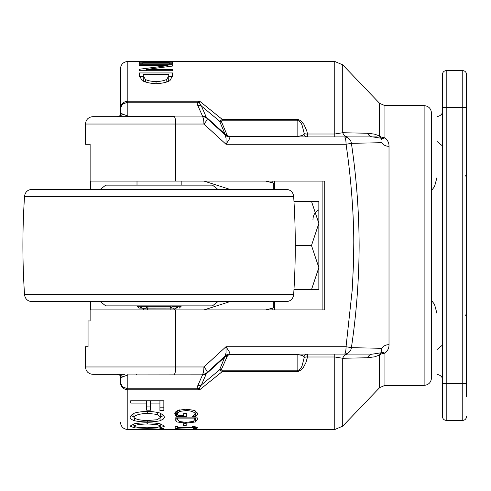 <?xml version="1.0" encoding="UTF-8"?>
<svg xmlns="http://www.w3.org/2000/svg" width="491" height="491" viewBox="0 0 491 491"><rect width="100%" height="100%" fill="white"/><g stroke="black" fill="none" stroke-linecap="round" stroke-linejoin="round"><path stroke-width="0.74" d="M147.312 309.913L147.312 308.121A1.841 1.062 -99.5 0 1 146.244 306.329L141.132 306.329A1.841 1.485 103.1 0 0 142.212 308.121L176.392 308.078A1.841 1.571 90 0 0 177.969 306.237L171.942 306.329A1.841 1.062 99.5 0 1 170.874 308.121L170.457 308.096M174.55 309.913A1.841 1.841 0 0 1 175.974 308.121A1.841 1.485 -103.1 0 0 177.055 306.329M88.055 320.961L90.129 320.961L88.055 320.961L88.055 346.726L85.477 346.726L85.477 366.967C85.913 371.442 88.368 373.897 92.836 374.332L124.677 374.332M169.61 308.078L148.577 308.078L169.61 308.078A1.841 0.957 -90 0 0 170.567 306.237L147.625 306.237A1.841 0.957 90 0 0 148.577 308.078L169.61 308.078M141.795 308.078A1.841 1.571 -90 0 1 140.223 306.237L137.007 306.237L138.849 308.078L142.212 308.121A1.841 1.841 0 0 1 143.636 309.913M174.078 308.348L173.427 308.336M118.233 116.668L174.072 116.668A7.359 1.663 90 0 1 175.735 124.033L85.477 124.033L85.477 144.274L90.129 144.274L90.129 181.087L324.735 181.087L324.735 309.913L90.129 309.913L90.129 320.961M147.625 306.237L146.244 306.329L147.625 306.237M145.753 308.262L143.507 308.336M143.311 308.317L142.863 308.262M222.319 120.185L297.129 120.185C299.835 121.16 301.566 123.137 302.333 126.101L304.058 132.877L304.039 134.35A3.683 3.627 -90 0 0 307.501 136.915L307.526 134.012L306.771 130.919L303.972 124.456L300.934 120.903L298.902 119.755L297.129 119.442L222.319 119.442L219.551 121.124L225.068 134.147A3.683 3.234 165 0 0 226.848 134.46L221.288 121.314L222.319 120.185L222.319 119.442L199.727 101.238L127.807 101.238L127.807 61.455C123.333 61.891 120.878 64.346 120.442 68.814L120.442 116.115M120.442 375.161L120.442 382.777C120.86 387.006 123.315 389.332 127.807 389.762L199.727 389.762L222.319 371.558L222.319 370.815L221.288 369.686L227.671 355.386L225.246 355.877L219.551 369.876L201.396 384.938L206.128 374.191A7.359 6.739 -165.3 0 1 202.519 374.921L197.855 385.49A7.359 6.579 32.2 0 0 201.396 384.938L199.34 388.252A7.359 6.082 -51.3 0 1 197.744 388.755L198.726 389.203A14.963 8.206 -123.3 0 1 199.727 389.762L199.34 388.252M120.442 68.814L120.442 115.238M120.442 375.762L120.442 382.777L122.603 387L127.807 388.755L127.807 374.921L202.556 374.829A7.359 6.856 6.8 0 0 206.165 374.007L207.061 372.565A7.359 7.334 90 0 1 202.292 374.332L202.556 374.829M122.541 376.959A7.359 6.874 -90 0 0 117.269 374.332C120.277 375.32 121.345 375.818 120.473 375.824L120.442 375.566C120.682 377.229 121.375 377.696 122.541 376.959L127.807 374.921L127.807 374.332M175.735 181.087L175.735 124.033L203.906 124.033A7.359 1.24 -47.5 0 0 207.214 118.601L225.271 135.148L226.044 138.266L225.989 144.274L346.051 144.274C350.912 176.521 353.808 214.487 353.784 242.646L353.551 262.63L352.213 290.021L346.051 346.726A7.359 1.663 90 0 1 344.387 354.085L230.052 354.085L229.371 351.93L225.989 346.726L226.044 352.734L225.271 355.852L207.214 372.399A7.359 1.24 -132.5 0 0 203.906 366.967L85.477 366.967M207.061 372.565L207.214 372.399A7.359 7.359 0 0 1 202.243 374.332A7.359 1.663 90 0 0 203.906 366.967L225.989 346.726L346.051 346.726L351.403 347.671C356.423 313.859 359.001 279.802 359.136 245.5C359.001 211.204 356.423 177.147 351.403 143.329L381.998 142.691L381.998 348.309L380.893 352.82L372.835 354.085L344.387 354.085A7.359 7.077 -90 0 0 351.403 347.671L381.998 348.309A7.359 5.217 180 0 1 389.013 344.67L389.013 146.33A7.359 5.217 -0 0 1 381.998 142.691L381.967 139.984L380.893 138.18L372.835 136.915L230.052 136.915L229.371 139.07L225.989 144.274L203.906 124.033A7.359 1.663 90 0 0 202.243 116.668A7.359 7.359 0 0 1 207.214 118.601L206.165 116.993A7.359 6.856 173.2 0 0 202.556 116.171L202.292 116.668A7.359 7.334 90 0 1 207.061 118.435M346.051 144.274L351.403 143.329A7.359 7.077 90 0 0 344.387 136.915A7.359 1.663 90 0 1 346.051 144.274M229.991 353.999A7.359 7.175 47.5 0 0 225.271 355.852M225.271 135.148A7.359 7.175 132.5 0 0 229.991 137.001M174.072 116.668L92.836 116.668C88.368 117.104 85.913 119.559 85.477 124.033M304.039 134.35L302.333 135.541L297.129 136.492L230.052 136.492L225.246 135.123L225.068 134.147L206.165 116.993A7.34 2.197 29.9 0 0 206.128 116.809A7.359 6.739 -14.7 0 0 202.519 116.079L127.807 116.079L127.807 101.238C123.315 101.668 120.86 103.994 120.442 108.223L122.603 104L127.807 102.245L197.744 102.245L197.222 102.963L197.302 104.411L202.556 116.171M122.541 114.041C121.375 113.304 120.682 113.771 120.442 115.434L120.473 115.176C121.345 115.182 120.277 115.68 117.269 116.668L117.269 116.668A7.359 6.874 -90 0 0 122.541 114.041L127.807 116.079L127.807 116.668M227.671 355.386L230.052 354.508L230.052 354.085A7.359 7.359 0 0 0 225.081 356.024M221.288 369.686A3.683 3.142 -149.5 0 0 219.551 369.876L222.319 371.558L298.092 371.466L301.253 369.833L303.334 367.507L305.813 362.867L307.526 356.988L334.745 356.988L334.745 429.545L342.718 426.145L342.718 358.27A7.359 5.892 -90 0 1 348.033 354.085L334.745 354.085L334.745 356.988L342.718 358.27L367.52 357.755A7.359 6.144 90 0 1 372.835 354.085M127.807 61.455L334.745 61.455L334.745 136.915L348.033 136.915A7.359 5.892 -90 0 1 342.718 132.73L334.745 134.012L307.526 134.012A3.683 2.203 169.2 0 1 304.058 132.877M225.081 134.976A7.359 7.359 0 0 0 230.052 136.915L230.052 136.492M322.894 181.087L322.894 309.913M199.727 101.238A14.963 8.206 -56.7 0 1 198.726 101.797L197.744 102.245A7.359 6.082 -128.7 0 1 199.34 102.748L199.727 101.238M197.855 385.49L197.143 387.331L197.744 388.755L127.807 388.755L127.807 429.545L159.931 429.545L130.723 429.502L159.931 429.355L159.931 428.52L163.853 428.52L163.853 429.545L334.745 429.545M177.429 428.183L175.177 428.183L175.177 426.556L177.429 426.556L177.429 427.238L192.233 427.238L192.233 426.556L194.252 426.556L197.333 427.323L197.333 427.661L177.429 427.661L177.429 428.183M195.504 421.965L186.199 423.187L176.944 421.959L175.177 419.578L175.177 417.859L197.259 417.859L197.259 419.56L195.504 421.965L195.504 418.436L194.718 418.694M175.391 415.306L174.747 413.686L177.625 410.451L186.236 409.15L194.626 410.458L197.652 413.698L197.044 415.318L195.756 416.503L192.214 416.503L194.074 415.349L195.111 413.557C194.178 411.906 191.251 410.893 186.322 410.525L179.632 411.415L177.288 413.643L178 415.441L183.714 415.441L183.714 413.41L186.292 413.41L186.292 416.534L176.643 416.534L175.391 415.306L175.391 412.262M186.181 425.66L183.499 425.66L183.499 423.77L186.181 423.77L186.181 425.66M177.736 429.484L175.177 429.484L175.177 428.631L191.496 429.343L195.166 429.122L193.251 428.674L196.4 428.674L197.726 429.14L187.237 429.422L177.736 428.888L177.736 429.484M164.553 426.12L160.066 427.87L147.288 428.361L134.534 427.87L130.029 426.12L134.534 423.77C137.848 423.193 142.102 422.855 147.288 422.745C152.486 422.855 156.746 423.199 160.066 423.776L164.553 426.12M163.853 410.488L159.931 410.488L159.931 403.093L150.59 403.093L150.59 410.206L146.674 410.206L146.674 403.093L130.723 403.093L130.723 400.773L163.853 400.773L163.853 410.488M164.553 417.203L163.313 419.068L160.066 420.756C156.776 421.438 152.517 421.83 147.288 421.929C142.126 421.837 137.873 421.444 134.534 420.756C131.876 419.866 130.373 418.682 130.029 417.203L131.238 415.196L134.534 413.066C137.848 412.115 142.102 411.562 147.288 411.397C152.486 411.562 156.746 412.127 160.066 413.078L163.343 415.202L164.553 417.203M163.853 428.52L163.853 429.404L159.931 429.404M169.954 80.634C166.652 82.371 161.999 83.402 155.991 83.728C150.117 83.366 145.489 82.328 142.114 80.61L139.456 75.737L139.456 72.938L172.58 72.938L172.58 75.706L169.954 80.634M142.838 63.812L139.456 63.812L139.456 62.21L142.838 62.21L142.838 62.639L169.199 62.639L169.199 62.21L172.58 62.21L172.58 63.812L169.199 63.812L169.199 63.186L142.838 63.186L142.838 63.812M172.58 70.722L139.456 70.722L139.456 69.237L168.02 65.579L139.456 65.579L139.456 64.763L172.58 64.763L172.58 66.046L146.355 69.477L172.58 69.477L172.58 70.722L172.58 69.477M206.128 374.191A7.365 2.203 150.1 0 0 206.165 374.007L225.068 356.853A3.683 3.234 -165 0 1 226.848 356.54M230.052 354.508L297.129 354.508L302.333 355.459L304.039 356.65A3.683 3.627 90 0 1 307.483 354.085L307.526 356.988A3.683 2.203 -169.2 0 0 304.058 358.123L302.333 364.899C301.566 367.863 299.835 369.84 297.129 370.815L297.129 371.558M304.039 356.65L304.058 358.123M379.617 387.645L384.932 385.374L384.932 353.244A7.359 4.437 -128.7 0 0 380.893 352.82A7.359 4.91 -117.5 0 0 379.617 354.987L379.617 387.645L342.718 426.145M367.52 357.755L374.768 356.81L379.617 354.987A7.359 5.671 -0 0 1 384.932 353.244C387.755 350.82 389.118 347.966 389.013 344.67M389.013 146.33C389.118 143.034 387.755 140.18 384.932 137.756A7.359 4.437 -51.3 0 1 380.893 138.18A7.359 4.91 -62.5 0 1 379.617 136.013L374.768 134.19L368.225 133.27L342.718 132.73L342.718 64.855L334.745 61.455M372.835 136.915A7.359 6.144 90 0 1 367.52 133.245M206.128 116.809L201.396 106.062A7.359 6.579 147.8 0 0 197.855 105.51M221.288 121.314A3.683 3.142 -30.5 0 1 219.551 121.124L201.396 106.062L199.34 102.748M175.177 426.556L175.177 428.183M197.333 427.323L197.333 427.661M177.429 427.238L177.429 427.661M177.717 418.676L176.944 418.43L176.944 421.959M176.944 418.43L176.073 417.859M175.177 417.859L175.177 419.578M197.259 417.859L197.259 419.56M196.363 417.859L195.504 418.436M197.044 412.372L197.044 415.318M197.044 411.918L195.756 413.078L195.756 416.503M195.756 413.078L195.111 413.078M195.111 410.691L195.111 413.557M179.632 409.887L179.632 411.415M177.288 410.611L177.288 413.643M177.288 413.115L176.643 413.115L176.643 416.534M176.643 413.115L175.391 411.906M195.166 428.674L195.166 429.122M161.116 424.064L160.741 424.126M160.066 426.697L160.066 427.87M133.84 424.126L133.466 424.058M163.853 407.192L159.931 407.192M159.931 400.773L159.931 403.093M150.59 400.773L150.59 403.093M150.59 406.91L146.674 406.91M146.674 400.773L146.674 403.093M163.54 415.404L160.741 417.043M160.066 418.295L160.066 420.756M133.84 417.037L131.036 415.411M139.512 76.387L143.268 76.387M168.769 76.387L172.525 76.387M142.838 63.186L142.838 62.639M169.199 63.186L169.199 62.639M139.456 70.722L139.456 69.237M168.02 66.573L168.02 65.579M139.456 65.579L139.456 64.763M172.58 66.046L172.58 64.763M146.355 70.722L146.355 69.477M384.932 105.626L379.617 103.356L379.617 136.013A7.359 5.671 180 0 0 384.932 137.756L384.932 105.626L424.12 105.626L424.12 385.374C428.588 384.938 431.043 382.483 431.479 378.015L431.479 112.985C431.043 108.517 428.588 106.062 424.12 105.626M134.049 413.262L133.84 417.209C135.062 419.173 139.542 420.29 147.288 420.566L157.304 419.713L160.741 417.209L157.304 414.429L147.288 413.33C139.542 413.815 135.062 415.104 133.84 417.209M160.741 417.209L160.594 413.293M167.818 81.623L168.751 79.474L168.769 74.515L143.268 74.515L143.286 79.474L144.151 81.549M191.496 429.539L180.921 429.539M179.184 421.487L186.236 422.364L193.393 421.407L194.718 419.609L194.718 418.866L177.717 418.866L177.717 419.609L179.184 421.487M177.717 417.859L177.717 418.866M194.718 417.859L194.718 418.866M133.84 426.127C135.062 427.133 139.542 427.686 147.288 427.784L157.304 427.391L160.741 426.127L157.304 424.574L147.288 423.929C139.542 424.236 135.062 424.973 133.84 426.127L133.84 423.948M160.741 423.948L160.741 426.127M145.471 81.979L145.471 79.536C147.84 80.72 151.363 81.402 156.046 81.586C160.766 81.383 164.344 80.641 166.787 79.364L168.769 75.786M143.268 75.786L145.471 79.536M166.787 81.966L166.787 79.364M442.526 111.144C442.563 113.949 440.722 115.79 437.002 116.668L437.002 374.332C440.722 375.21 442.563 377.051 442.526 379.856M466.45 396.415L466.45 74.337A3.683 3.683 0 0 0 462.768 70.655L446.202 70.655A3.683 3.683 0 0 0 442.526 74.337L442.526 416.663A3.683 3.683 0 0 0 446.202 420.345L462.768 420.345L446.202 420.345L446.202 383.532L442.526 383.532L442.526 396.415M466.45 383.532L446.202 383.532L446.202 107.468L442.526 107.468L442.526 74.337A3.683 3.683 0 0 1 446.202 70.655L446.202 107.468L466.45 107.468M466.45 74.337A3.683 3.683 0 0 0 462.768 70.655A3.683 3.683 0 0 1 466.45 74.337A3.683 3.683 0 0 0 462.768 70.655L462.768 420.345A3.683 3.683 0 0 0 466.45 416.663A3.683 3.683 0 0 1 462.768 420.345M293.962 201.328L318.843 201.328L318.843 223.417L311.484 201.328M318.843 289.672L311.484 289.672L318.843 267.583L311.484 245.5L318.843 223.417L318.843 289.672M293.962 289.672L311.484 289.672M295.287 245.5L311.484 245.5M274.672 306.39L274.672 301.634L274.672 309.913L274.672 306.39L274.138 307.569L272.836 308.103L272.836 309.913M274.672 189.366L274.672 181.087M274.138 183.431L274.672 184.61L274.138 183.431L272.836 182.898L273.278 183.002L273.278 189.366M272.836 181.087L272.836 182.898L265.637 181.087M203.998 181.087L229.929 189.366M90.626 181.087L90.626 189.366M90.626 301.634L90.626 309.913M229.929 301.634L203.998 309.913M265.637 309.913L272.836 308.103M116.932 374.332L119.049 374.664M119.049 116.336L116.932 116.668M293.636 196.234L24.55 196.234C25.201 192.024 27.649 189.735 31.897 189.366L286.29 189.366C290.537 189.735 292.986 192.024 293.636 196.234C295.84 229.076 295.84 261.924 293.636 294.766C292.986 298.976 290.537 301.265 286.29 301.634L67.071 301.634M24.55 196.234C22.353 229.076 22.353 261.924 24.55 294.766C25.201 298.976 27.649 301.265 31.897 301.634L159.096 301.634M217.838 189.366L212.468 185.132L105.718 185.132L100.354 189.366M100.354 301.634L105.718 305.868L212.468 305.868L217.838 301.634M170.874 309.913L170.874 308.121M175.735 309.913L175.735 366.967A7.359 1.663 90 0 1 174.072 374.332M181.179 305.868L181.179 306.237L177.969 306.237M222.319 370.815L297.129 370.815L297.129 354.085M228.247 354.981A3.683 2.516 60.6 0 0 226.449 355.03L225.75 355.478M297.129 136.915L297.129 119.442M228.247 136.019A3.683 2.516 -60.6 0 1 226.437 135.964L225.75 135.522M186.199 422.364L186.199 423.187M186.322 409.15L186.322 410.525M147.288 427.784L147.288 428.361M134.534 426.618L134.534 427.87M147.288 420.566L147.288 421.929M134.534 418.154L134.534 420.756M227.671 135.614L226.848 134.46M147.288 422.745L147.288 423.929M157.304 423.371L157.304 424.574M147.288 411.397L147.288 413.33M157.304 412.409L157.304 414.429M156.046 83.728L156.046 81.586M442.526 74.337A3.683 3.683 0 0 1 446.202 70.655A3.683 3.683 0 0 0 442.526 74.337M446.202 420.345A3.683 3.683 0 0 1 442.526 416.663M273.278 301.634L273.278 307.998M24.55 294.766L293.636 294.766M181.179 306.237L179.338 308.078M137.007 181.087L137.007 185.132M137.007 305.868L137.007 306.237M181.179 181.087L181.179 185.132M344.387 136.915L376.855 136.915M127.807 429.545C123.333 429.109 120.878 426.654 120.442 422.186M136.087 374.332L136.823 374.363M384.932 385.374L424.12 385.374M379.617 103.356L342.718 64.855M132.588 116.668L131.852 116.637M437.002 141.439L442.526 145.968M437.002 349.561L442.526 345.032M431.479 300.455L434.517 304.352L437.002 313.596M431.479 190.545L434.517 186.648L437.002 177.404M465.431 176.073L466.45 174.428M465.431 314.927L466.45 316.572M318.843 209.786C315.081 211.952 313.117 215.205 312.957 219.551"/></g></svg>
